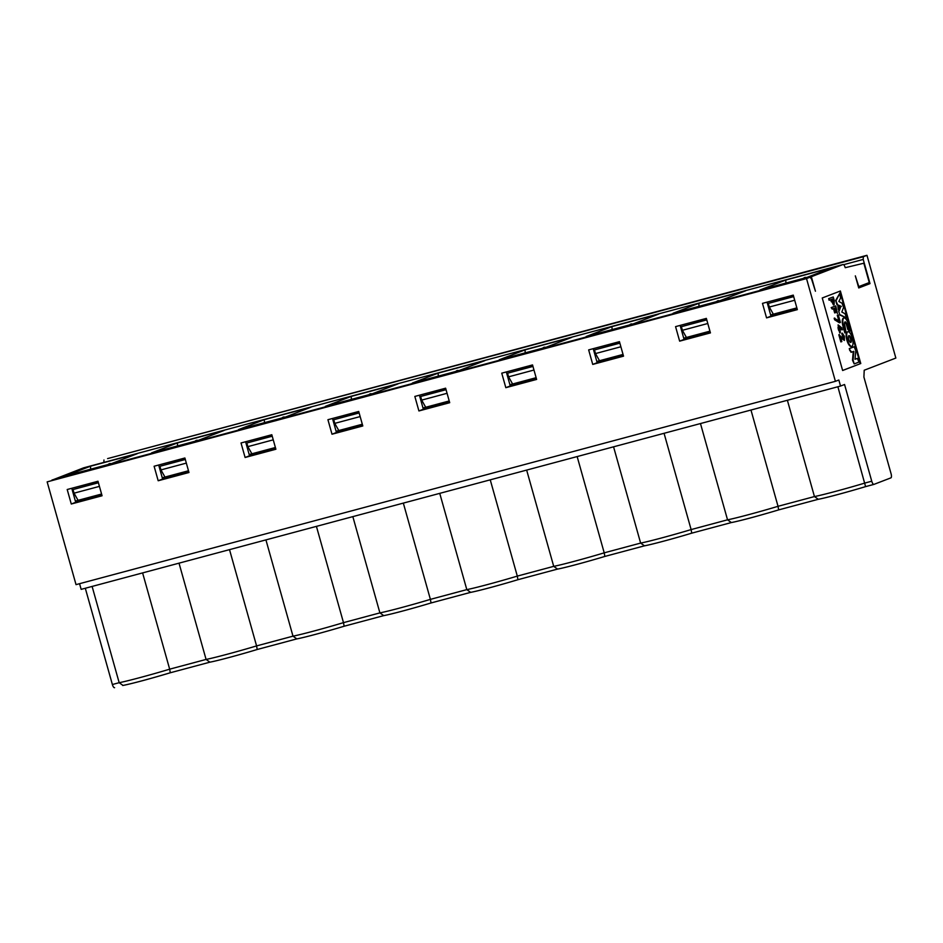 <?xml version="1.0" encoding="UTF-8"?>
<svg xmlns="http://www.w3.org/2000/svg" width="943" height="943" viewBox="0 0 943 943"><rect width="100%" height="100%" fill="white"/><g stroke="black" fill="none" stroke-linecap="round" stroke-linejoin="round"><path stroke-width="1.41" d="M863.906 377.059L864.212 370.234L895.85 358.057L866.971 255.305L863.34 256.708L863.21 259.431L870.012 283.607L858.731 287.957L855.325 275.863L858.79 286.589L869.269 282.558L863.835 263.215L845.223 267.694A3.772 1.285 75 0 0 843.03 264.523A3.772 1.285 75 0 0 842.995 264.535L811.357 276.712L815.436 291.222L811.64 279.293L810.155 277.183L806.524 278.574L835.404 381.326L838.834 380.017L840.531 386.052L844.563 384.508L871.745 481.213A3.772 1.285 75 0 0 873.925 484.396A3.772 1.285 75 0 0 873.972 484.372L890.899 477.865A3.772 1.285 75 0 0 891.088 473.775L863.906 377.059M860.77 363.526L842.629 370.505L822.249 297.976L840.378 290.998L860.77 363.526L842.618 370.446M870.012 283.607L858.378 286.719M840.531 386.052L81.157 589.363L79.566 583.682M837.879 386.771L865.591 486.623C849.325 491.527 827.27 497.609 817.97 499.366L818.17 499.319M592.734 364.411L623.523 356.159L619.445 341.661L588.656 349.9L592.734 364.411L597.167 362.701L593.23 348.674M623.394 355.676L597.167 362.701M505.825 387.679L536.614 379.428L532.536 364.929L501.747 373.169L505.825 387.679L510.257 385.97L506.32 371.943M536.484 378.945L510.257 385.97M418.916 410.948L449.705 402.696L445.626 388.198L414.837 396.437L418.916 410.948L423.348 409.238L419.411 395.211M449.575 402.213L423.348 409.238M332.007 434.216L362.796 425.965L358.717 411.466L327.928 419.706L332.007 434.216L336.439 432.507L332.502 418.48M362.666 425.482L336.439 432.507M766.553 317.874L797.342 309.634L793.263 295.124L762.474 303.363L766.553 317.874L770.985 316.164L767.048 302.149M797.212 309.151L770.985 316.164M679.644 341.142L710.433 332.903L706.354 318.392L675.565 326.632L679.644 341.142L684.076 339.433L680.139 325.418M710.303 332.419L684.076 339.433M871.745 481.213L864.943 483.04A37.06 1.261 -15.7 0 1 835.663 491.35A37.06 1.261 164.3 0 1 814.446 496.56L818.276 499.283A33.3 1.132 -15.7 0 0 865.568 486.623M787.381 400.28L814.446 496.56L778.034 506.308L778.659 509.892A33.3 1.132 -15.7 0 1 731.367 522.552L727.536 519.817L691.125 529.577L691.749 533.16C675.506 538.064 653.452 544.146 644.152 545.903L644.352 545.856M731.261 522.587L731.061 522.634C744.275 519.935 762.463 514.701 778.682 509.892L818.041 499.354M664.061 433.297L691.125 529.577A37.06 1.261 164.3 0 1 661.845 537.887A37.06 1.261 164.3 0 1 640.627 543.085L644.458 545.82A33.3 1.132 -15.7 0 0 691.749 533.16L731.155 522.611M613.563 446.817L640.627 543.085L604.215 552.834L604.84 556.429L644.222 545.891L604.864 556.429C588.597 561.333 566.543 567.415 557.242 569.171L557.443 569.124M577.151 456.565L604.215 552.834A37.06 1.261 164.3 0 1 574.935 561.144A37.06 1.261 164.3 0 1 553.718 566.354L557.549 569.089A33.3 1.132 -15.7 0 0 604.84 556.429M526.654 470.086L553.718 566.354L517.306 576.102L517.931 579.697L557.313 569.148L517.955 579.697C501.688 584.601 479.633 590.683 470.333 592.44L470.533 592.393M490.242 479.834L517.306 576.102A37.06 1.261 164.3 0 1 488.026 584.412A37.06 1.261 164.3 0 1 466.809 589.623L470.64 592.357A33.3 1.132 -15.7 0 0 517.931 579.697M439.744 493.354L466.809 589.623L430.397 599.371L431.045 602.966C414.779 607.858 392.724 613.952 383.424 615.696L383.624 615.661M750.97 410.028L778.034 506.308A37.06 1.261 164.3 0 1 727.536 519.817L700.472 423.548M352.835 516.623L379.899 612.891A37.06 1.261 -15.7 0 0 430.397 599.371L403.333 503.102M839.824 291.21L860.193 363.68M839.576 331.276L838.244 326.573M851.329 346.423A7.544 2.581 -105 0 1 851.234 346.458A7.544 2.581 -105 0 1 846.802 339.845A7.544 2.581 -105 0 1 847.344 331.889L847.91 331.736A7.544 2.581 -105 0 1 852.319 338.219A7.544 2.581 -105 0 1 851.894 346.27A7.544 2.581 -105 0 1 851.812 346.305A7.544 2.581 -105 0 1 847.368 339.692A7.544 2.581 -105 0 1 847.91 331.736M857.293 358.411L859.014 362.065L854.181 363.927L853.097 360.049L853.828 351.315L851.034 352.328L849.266 348.604L854.099 346.741L855.784 350.56L855.03 359.283L857.293 358.411L855.042 359.212M854.181 363.927L852.519 360.202L853.25 351.539M831.832 301.56L833.471 305.002L834.107 304.825L831.255 299.509L829.109 300.263L828.649 298.636L833.247 296.939L834.284 300.617L834.107 304.825M831.266 301.713L830.7 299.721M842.512 329.72L840.13 327.351L840.284 332.808L838.127 324.899L842.064 328.093L841.946 329.873L840.508 328.447M840.284 332.808L839.706 332.962L838.068 324.911M843.572 338.902L841.757 333.315L842.335 333.162L844.386 336.286L844.386 340.435L840.779 337.842M844.386 340.435L840.402 336.486L841.828 341.578L840.838 341.896L838.822 334.753L843.902 338.961L842.075 334.682M837.408 313.512L835.781 307.713L834.461 308.22L835.698 312.604L834.013 308.396L832.197 309.092L831.738 307.465L835.769 305.909L837.408 313.512L835.227 307.925M835.25 312.77L834.673 312.923L833.459 308.609M832.197 309.092L831.172 307.618L835.769 305.909M838.74 320.408L837.278 315.221L838.268 314.903L840.402 322.459L839.423 322.777L834.614 319.771L834.178 318.215L839.553 321.139L838.268 314.903M849.619 331.146L847.12 324.864A3.56 1.214 75 0 0 845.069 321.869A3.56 1.214 75 0 0 844.881 325.724L846.06 332.514L845.423 332.761L843.584 326.231A7.603 2.593 -105 0 1 843.95 317.991A7.603 2.593 -105 0 1 844.02 317.968A7.603 2.593 -105 0 1 848.417 324.368L850.256 330.899L849.619 331.146L847.804 329.461L846.555 325.017A3.56 1.214 75 0 0 844.822 322.058M845.423 332.761L844.845 332.914L843.018 326.384A7.603 2.593 -105 0 1 843.372 318.145A7.603 2.593 -105 0 1 843.443 318.121A7.603 2.593 -105 0 1 843.525 318.097M838.244 309.398L837.855 305.862L839.989 306.923L838.244 309.398M839.824 315.033L838.669 310.919L840.802 306.546L836.865 304.506L835.71 300.393L839.718 293.426L840.578 298.012L838.857 301.501L842.052 303.21L843.584 307.347L841.828 312.062L844.987 313.677L846.625 317.968L839.824 315.033L838.669 310.919M850.456 342.403A3.524 1.202 75 0 0 850.456 338.867A3.524 1.202 75 0 0 848.688 335.791M833.082 303.351L832.704 298.943M839.235 310.766L840.802 306.546M841.38 306.392L836.865 304.506M837.431 304.353L835.71 300.393M836.276 300.239L839.718 293.426M846.625 317.968L840.39 314.879M838.81 309.245L837.855 305.862M840.001 322.624L834.614 319.771M835.18 319.618L834.744 318.062M841.404 341.743L839.4 334.6L838.822 334.753M842.641 334.529L842.335 333.162M829.675 300.11L828.649 298.636M829.215 298.483L833.247 296.939M849.832 350.643L849.266 348.604M849.832 348.45L854.664 346.588M851.6 352.175L850.397 350.49M838.032 327.374L838.516 326.408C840.189 327.681 840.649 329.307 839.883 331.276C838.916 331.323 838.303 330.026 838.032 327.374M833.647 303.21L831.702 299.332L833.258 298.731L833.588 303.222M850.81 342.415A3.524 1.202 -105 0 1 850.775 342.427A3.524 1.202 -105 0 1 848.7 339.339A3.524 1.202 -105 0 1 848.948 335.614A3.524 1.202 -105 0 1 851.01 338.643A3.524 1.202 -105 0 1 850.81 342.415M863.34 256.708L107.596 458.604L866.971 255.305M103.966 460.007L103.86 462.424M843.596 264.688L863.21 259.431M806.524 278.574L47.15 481.873L810.155 277.183M47.15 481.873L76.029 584.636L835.404 381.326M188.977 472.502L158.188 480.753L154.11 466.243L184.899 457.992L188.977 472.502M275.886 449.233L245.097 457.485L241.019 442.974L271.808 434.735L275.886 449.233M102.068 495.77L71.279 504.01L67.201 489.511L97.989 481.26L102.068 495.77M71.774 488.285L75.711 502.313L101.938 495.287M158.683 465.017L162.62 479.044L188.848 472.019M245.593 441.748L249.53 455.775L275.757 448.75M316.424 526.371L343.488 622.639A37.06 1.261 164.3 0 1 314.208 630.95A37.06 1.261 164.3 0 1 292.99 636.16L296.821 638.894A33.3 1.132 164.3 0 0 344.112 626.235L383.518 615.685L344.136 626.235L343.488 622.639L379.899 612.891L383.73 615.626A33.3 1.132 -15.7 0 0 431.022 602.966M83.703 467.811A3.772 1.285 75 0 0 83.668 467.822A3.772 1.285 75 0 0 83.621 467.834L52.018 480.152M114.551 687.695L114.598 687.683A3.772 1.285 -105 0 1 114.551 687.695A3.772 1.285 -105 0 1 112.37 684.512L85.306 588.243M245.097 457.485L249.53 455.775M158.188 480.753L162.62 479.044M71.279 504.01L75.711 502.313M344.136 626.235C327.869 631.126 305.815 637.209 296.515 638.965L296.715 638.93M265.926 539.891L292.99 636.16L256.579 645.908L257.203 649.503A33.3 1.132 164.3 0 1 209.912 662.163L206.081 659.428L169.669 669.176L170.294 672.772A33.3 1.132 164.3 0 1 123.003 685.431L119.172 682.697L92.108 586.428M296.609 638.953L257.227 649.491C240.96 654.395 218.906 660.477 209.605 662.234L209.806 662.198M122.896 685.455L122.696 685.502C135.91 682.803 154.098 677.569 170.318 672.76L209.7 662.222L170.294 672.772M179.017 563.16L206.081 659.428A37.06 1.261 164.3 0 0 256.579 645.908L229.514 549.639M142.605 572.908L169.669 669.176A37.06 1.261 164.3 0 1 140.389 677.487A37.06 1.261 164.3 0 1 119.172 682.697L112.37 684.512M51.983 480.022L811.357 276.712M438.106 373.145L412.315 383.07L459.088 370.552L484.867 360.627L438.106 373.145L438.318 376.116M238.496 429.607L264.288 419.682L311.049 407.164L285.269 417.089L238.496 429.607M151.587 452.876L177.378 442.951L224.139 430.432L198.36 440.357L151.587 452.876M64.678 476.144L90.469 466.219L137.23 453.701L111.451 463.626L64.678 476.144M351.197 396.414L325.406 406.339L372.179 393.82L397.958 383.895L351.197 396.414L351.409 399.384M632.906 324.015L658.685 314.09L611.924 326.608L586.133 336.533L632.906 324.015M806.725 277.49L832.504 267.553L785.743 280.071L759.952 290.008L806.725 277.49M698.834 303.34L673.043 313.276L719.815 300.746L745.595 290.821L698.834 303.34L699.046 306.31M525.015 349.877L499.224 359.802L545.997 347.283L571.776 337.358L525.015 349.877L525.227 352.847M75.357 501.051L78.057 500.332L74.037 493.177L73.012 489.547L98.355 482.545M162.267 477.783L164.966 477.064L160.947 469.909L159.921 466.278L185.264 459.288M249.176 454.526L251.875 453.795L247.856 446.64L246.83 443.01L272.173 436.02M362.312 424.232L336.085 431.257M359.083 412.751L333.739 419.741L359.142 412.94M449.222 400.964L422.994 407.989M445.992 389.483L420.649 396.473L446.051 389.683M536.131 377.695L509.904 384.72M532.901 366.214L507.558 373.204L532.96 366.414M623.04 354.427L596.813 361.452M619.81 342.946L594.467 349.947L619.869 343.146M706.72 319.677L681.376 326.679L682.402 330.298L686.421 337.464L683.722 338.183M796.859 307.889L770.631 314.915M793.629 296.408L768.286 303.41L793.688 296.609M264.5 422.653L264.288 419.682M177.59 445.921L177.378 442.951M90.681 469.19L90.469 466.219M612.137 329.579L611.924 326.608M785.743 280.071L785.955 283.041M101.585 494.038L78.057 500.332M73.012 489.547L98.414 482.745M188.494 470.769L164.966 477.064M159.921 466.278L185.323 459.477M275.403 447.501L251.875 453.795M246.83 443.01L272.232 436.208M338.785 430.527L334.765 423.372L333.739 419.741M425.694 407.258L421.674 400.103L420.649 396.473M512.603 384.001L508.583 376.835L507.558 373.204M599.512 360.733L595.493 353.566L594.467 349.947M686.421 337.464L709.949 331.158M706.779 319.877L681.376 326.679M794.701 300.239L769.311 307.029L773.331 314.196M769.311 307.029L768.286 303.41M99.428 486.376L74.037 493.177M186.337 463.107L160.947 469.909M273.246 439.839L247.856 446.64M360.155 416.57L334.765 423.372M447.065 393.302L421.674 400.103M533.974 370.033L508.583 376.835M620.883 346.765L595.493 353.566M682.402 330.298L707.792 323.496M865.603 486.612L873.878 484.396M691.785 533.149L731.131 522.622M431.057 602.954L470.404 592.416M296.585 638.953L257.239 649.491M842.995 264.535L83.621 467.834M873.925 484.396L865.591 486.623M470.427 592.416L431.045 602.966M818.064 499.342L778.682 509.892M83.668 467.822L843.03 264.523M458.769 370.634A2.511 2.511 0 0 0 455.882 371.412M284.951 417.171A2.511 2.511 0 0 0 282.063 417.949M198.042 440.44A2.511 2.511 0 0 0 195.154 441.218M111.133 463.708A2.511 2.511 0 0 0 108.245 464.486M371.86 393.903A2.511 2.511 0 0 0 368.972 394.681M632.588 324.109A2.511 2.511 0 0 0 629.7 324.875M806.406 277.572A2.511 2.511 0 0 0 803.519 278.338M719.497 300.841A2.511 2.511 0 0 0 716.609 301.607M545.679 347.378A2.511 2.511 0 0 0 542.791 348.144"/></g></svg>
